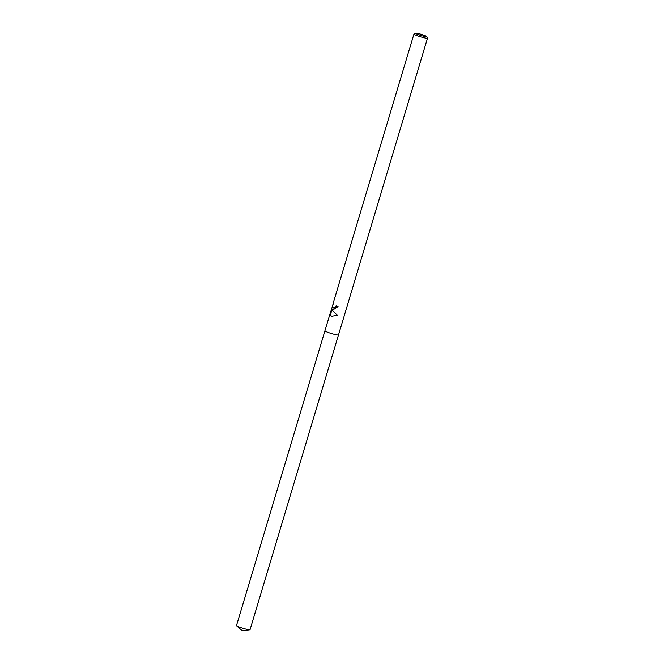 <?xml version="1.0" encoding="UTF-8"?>
<svg xmlns="http://www.w3.org/2000/svg" width="664" height="664" viewBox="0 0 664 664"><rect width="100%" height="100%" fill="white"/><g stroke="black" fill="none" stroke-linecap="round" stroke-linejoin="round"><path stroke-width="1" d="M332.83 304.826L333.378 303.216L332.531 306.602L333.378 307.988L335.436 307.075L336.092 305.88A7.088 0.705 16.7 0 0 338.076 306.552L332.996 309.914L331.934 309.075L332.722 310.752L337.312 315.242L331.826 316.205L330.539 315.566L331.751 308.403L330.614 312.204M426.67 36.537L427.508 38.072A7.088 0.705 -163.3 0 1 427.525 38.155A7.088 0.705 -163.3 0 1 422.902 37.458A7.088 0.705 -163.3 0 1 415.448 35.009A7.088 0.705 -163.3 0 1 413.946 34.08A7.088 0.705 -163.3 0 1 414.004 34.022L415.548 33.2A5.835 0.581 -163.3 0 1 419.573 33.889A5.835 0.581 -163.3 0 1 425.441 35.839A5.835 0.581 -163.3 0 1 426.67 36.537A5.835 0.581 -163.3 0 1 423.134 36.097A5.835 0.581 -163.3 0 1 416.743 34.013A5.835 0.581 -163.3 0 1 415.548 33.2M427.525 38.155L250.054 629.688A7.088 0.705 -163.3 0 1 249.855 629.787A7.088 0.705 -163.3 0 1 244.726 628.8A7.088 0.705 -163.3 0 1 237.978 626.542A7.088 0.705 -163.3 0 1 236.591 625.803A7.088 0.705 -163.3 0 1 236.475 625.612L324.92 330.83A7.088 0.705 -163.3 0 0 326.422 331.751A7.088 0.705 -163.3 0 0 333.868 334.199A7.088 0.705 -163.3 0 0 338.491 334.897A7.088 0.705 -163.3 0 1 333.868 334.199A7.088 0.705 -163.3 0 1 326.422 331.751A7.088 0.705 -163.3 0 1 324.92 330.83L330.199 313.234M331.784 308.411L332.681 305.44M336.225 305.921L335.577 307.1L333.444 307.996M333.062 309.922L331.934 309.075M331.751 308.403L330.672 315.591L331.892 316.222M332.979 303.946L413.946 34.08M331.826 308.42L332.606 305.83M249.855 629.787L242.318 630.8L236.591 625.803"/></g></svg>
